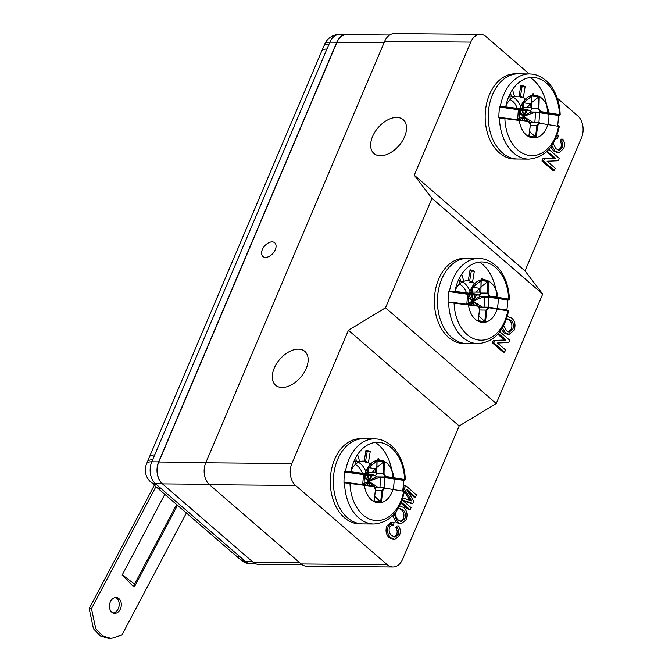 <?xml version="1.0" encoding="UTF-8"?>
<svg xmlns="http://www.w3.org/2000/svg" width="672" height="672" viewBox="0 0 672 672"><rect width="100%" height="100%" fill="white"/><g stroke="black" fill="none" stroke-linecap="round" stroke-linejoin="round"><path stroke-width="1.01" d="M389.651 35.02L346.567 34.642A15.968 11.147 90.5 0 0 336.907 42.378L158.785 462.008A15.968 11.147 90.5 0 0 162.498 483.916L252.924 562.086A15.968 11.147 90.5 0 0 258.594 564.371L302.198 564.757M265.524 257.384A9.047 5.569 130.8 0 1 262.903 256.477A9.047 5.569 130.8 0 1 264.608 245.986A9.047 5.569 130.8 0 1 274.739 242.785A9.047 5.569 130.8 0 1 274.319 251.53A9.047 5.569 130.8 0 1 265.524 257.384M384.661 41.336L470.753 42.101A15.968 11.147 -89.5 0 1 480.413 34.356L394.321 33.6A15.968 11.147 90.5 0 0 384.661 41.336L205.766 462.79A15.968 11.147 90.5 0 0 209.479 484.705L301.174 563.968A15.968 11.147 90.5 0 0 306.844 566.252L392.935 567.017A15.968 11.147 -89.5 0 1 387.265 564.732L295.571 485.461A15.968 11.147 -89.5 0 1 291.858 463.554L205.766 462.79M298.36 349.154A22.352 13.759 -49.2 0 0 276.629 363.602A22.352 13.759 -49.2 0 0 275.604 385.224A22.352 13.759 -49.2 0 0 300.636 377.311A22.352 13.759 -49.2 0 0 304.844 351.397A22.352 13.759 -49.2 0 0 298.36 349.154M470.753 42.101L414.263 175.174L431.97 198.332L385.501 307.801L348.44 330.254L291.858 463.554M396.715 117.44A22.352 13.759 -49.2 0 0 374.984 131.897A22.352 13.759 -49.2 0 0 373.96 153.51A22.352 13.759 -49.2 0 0 398.992 145.597A22.352 13.759 -49.2 0 0 403.2 119.692A22.352 13.759 -49.2 0 0 396.715 117.44M480.413 34.356A15.968 11.147 -89.5 0 1 486.083 36.641L529.25 73.962M414.263 175.174L525 270.9L581.49 137.819A15.968 11.147 -89.5 0 0 577.786 115.912L557.281 98.188M525 270.9L542.707 294.059L496.238 403.528L459.178 425.981L402.595 559.272A15.968 11.147 -89.5 0 1 392.935 567.017M403.04 488.225L404.166 485.587L405.686 485.604L416.48 494.928L415.548 497.112L414.028 497.104L408.122 491.996M415.548 497.112L406.417 489.224L413.792 501.253L412.818 503.538L411.298 503.53L402.948 500.623M402.175 499.96L411.079 507.654L410.147 509.838L408.626 509.83L400.924 503.168M410.155 500.959L404.401 491.518M403.897 490.686L402.931 489.107M400.042 505.966L403.754 507.578C407.039 510.644 407.837 514.685 406.148 519.7L401.167 523.858L399.638 523.841L396.11 522.388L392.666 515.676M459.178 425.981L348.44 330.254M394.876 539.482L393.355 539.465L389.306 537.701C386.039 534.736 385.232 530.779 386.887 525.84L391.062 522.27L394.086 522.589L393.481 525.059L392.272 524.815L389.609 527.041C388.508 530.67 389.222 533.492 391.751 535.525L395.069 537.113L398.16 534.509C399.067 531.989 398.79 529.763 397.312 527.822L398.588 525.941C400.512 528.772 400.814 531.922 399.496 535.374L394.876 539.482L390.835 537.718C387.559 534.744 386.753 530.796 388.416 525.857L386.887 525.84M393.481 525.059L391.541 524.916M394.279 536.995L396.64 534.492C397.547 531.972 397.261 529.746 395.783 527.806L397.068 525.924L398.588 525.941M496.238 403.528L385.501 307.801M507.251 316.537L511.728 318.074C515.012 321.14 515.81 325.189 514.122 330.196L509.132 334.354L507.612 334.337L504.084 332.884L501.472 329.423M542.707 294.059L431.97 198.332M499.85 331.724L509.678 340.217L508.696 342.527L497.49 343.006L505.546 349.961L504.613 352.145L503.093 352.136L492.299 342.812L493.282 340.494L504.487 340.024L497.784 334.228M550.78 147.042L553.493 150.914L557.533 152.678L559.054 152.687L555.013 150.923L553.493 150.914M555.853 138.163L557.668 138.272L555.895 138.088M553.182 143.438L555.937 148.73L559.255 150.326L562.346 147.714C563.254 145.202 562.968 142.968 561.49 141.036L562.775 139.154L561.246 139.138L559.969 141.019C561.448 142.96 561.725 145.186 560.826 147.706L558.457 150.2M546.58 151.738L554.114 158.248L542.909 158.718L541.934 161.028L552.72 170.36L554.24 170.369L543.455 161.045L541.934 161.028M405.686 485.604L404.3 488.863L402.965 488.855M402.847 497.935L411.676 500.968L404.3 488.863M410.147 509.838L401.327 502.211M412.818 503.538L402.217 499.859M396.11 522.388L397.639 522.396L394.153 514.08M401.167 523.858L397.639 522.396M389.306 537.701L390.835 537.718M395.783 527.806L397.312 527.822M396.64 534.492L398.16 534.509M388.416 525.857L392.591 522.287M504.084 332.884L505.604 332.892L502.446 327.852M509.132 334.354L505.604 332.892M504.487 340.024L506.008 340.04L498.431 333.488M493.282 340.494L506.008 340.04M492.299 342.812L493.828 342.821L494.81 340.511M504.613 352.145L493.828 342.821M562.775 139.154C564.698 141.985 565.001 145.135 563.674 148.588L559.054 152.687M555.013 150.923L551.863 145.513M556.912 135.5L558.264 135.803L557.668 138.272M562.346 147.714L560.826 147.706M561.49 141.036L559.969 141.019M542.909 158.718L554.114 158.248M555.643 158.264L547.042 151.301M547.588 151.301L548.008 150.326M548.848 149.402L559.306 158.441L558.323 160.751L547.117 161.221L555.173 168.185L554.24 170.369M543.455 161.045L544.438 158.735M397.824 509.107L399.79 508.376L402.822 509.754C405.367 511.904 406.064 514.87 404.897 518.633L401.377 521.489L398.58 520.229C395.892 518.104 395.144 515.096 396.337 511.19M506.411 319.192L507.763 318.872L510.787 320.25C513.341 322.4 514.03 325.366 512.87 329.129L509.351 331.993L506.554 330.725L503.706 325.576M399.034 508.469L401.293 509.746L402.822 509.754M404.897 518.633L403.376 518.624L400.604 521.388M401.293 509.746C403.847 511.896 404.536 514.853 403.376 518.624M507.007 318.965L509.267 320.242L510.787 320.25M512.87 329.129L511.35 329.12L508.57 331.884M509.267 320.242C511.812 322.392 512.509 325.349 511.35 329.12M351.061 470.77A20.227 14.12 -89.5 0 1 363.233 461.11A20.227 14.12 -89.5 0 1 371.7 465.268A20.227 14.12 90.5 0 0 368.407 462.571L370.23 451.601A31.399 21.932 90.5 0 0 365.988 450.19L364.165 461.16A20.227 14.12 90.5 0 0 363.233 461.11A20.227 14.12 90.5 0 0 359.705 461.723L357.605 454.524M337.672 459.396A42.58 29.736 90.5 0 0 333.329 482.706A42.58 29.736 90.5 0 0 362.678 523.916L359.629 523.891A42.58 29.736 90.5 0 1 330.271 481.051A42.58 29.736 90.5 0 1 360.385 438.732L363.426 438.757A42.58 29.736 90.5 0 0 337.672 459.396M392.683 477.49A42.58 29.736 90.5 0 0 375.362 442.462A42.58 29.736 90.5 0 1 378.546 444.847A42.58 29.736 90.5 0 1 392.683 477.49M344.812 471.71A42.58 29.736 90.5 0 0 343.997 482.798M403.444 480.06A42.58 29.736 -89.5 0 1 402.738 490.468M373.918 524.017C389.836 522.556 400.008 511.686 404.426 491.383L384.821 488.116L382.763 490.501L381.301 502.597L373.892 501.547L375.514 489.476L373.708 486.528L344.568 482.807A42.58 29.736 90.5 0 0 373.918 524.017L362.678 523.916A42.58 29.736 90.5 0 1 333.32 481.076A42.58 29.736 90.5 0 1 363.426 438.757L374.665 438.858A42.58 29.736 -89.5 0 0 345.383 471.719L345.139 471.71M374.321 486.427L349.734 482.941L344.316 482.798M367.105 485.134L368.768 481.387L364.896 484.848M374.741 496.381L380.831 502.06L374.094 501.094L373.892 501.547L373.976 500.951M367.55 485.192L368.768 481.387L362.771 484.058M344.098 482.563L344.837 482.672M381.301 502.597L380.831 502.06M384.821 488.116L384.468 487.561L382.007 490.426L380.629 501.9M369.533 485.461L368.768 481.387L363.3 476.96M404.426 491.383L403.368 490.577A0.529 0.445 99.9 0 0 403.309 490.568L403.368 490.577A0.529 0.445 99.9 0 1 403.712 491.123A39.119 27.317 90.5 0 1 374.413 520.388A39.119 27.317 90.5 0 1 349.994 483.479L349.759 482.941L373.372 485.99M349.734 482.941L345.786 482.63M362.737 484.562L363.468 474.617L344.879 471.971M376.186 487.486A3.192 2.226 90.5 0 0 376.001 487.477A3.192 2.226 90.5 0 0 375.278 487.645M370.205 485.554L368.768 481.387C365.501 477.532 364.552 475.507 365.904 475.322L363.443 474.97M350.515 472.349L350.86 471.794L345.131 471.744L374.438 475.264C376.034 475.415 376.824 474.499 376.799 472.508L376.933 460.354L384.342 461.412L384.023 473.516L385.678 476.431L405.292 479.615C404.964 469.493 402.377 460.606 397.53 452.945C395.044 448.476 387.349 440.286 377.378 439.043L374.665 438.858M376.11 487.477L375.01 487.099M373.279 485.974L368.768 481.387L367.416 475.348M403.351 480.295L384.754 477.649L384.023 487.544M379.94 487.511L380.688 477.422L384.754 477.649M378.235 487.494L368.768 481.387L367.895 475.356M374.438 475.264C369.827 473.651 368.911 474.331 363.09 473.323L350.86 471.794A39.119 27.317 -89.5 0 1 380.167 442.537A39.119 27.317 -89.5 0 1 404.578 479.447A0.529 0.445 -80.1 0 1 404.099 479.976L385.249 476.969L383.258 473.483L376.807 473.424M374.438 475.398L365.904 475.322A3.192 2.226 90.5 0 0 366.106 475.339A3.192 2.226 90.5 0 0 366.316 475.322M367.97 473.953A3.192 2.226 90.5 0 0 368.357 472.458L376.883 472.534M367.408 473.878L368.357 472.458L368.71 467.695L376.925 461.051L376.933 460.354A21.37 14.927 -89.5 0 1 392.994 489.216A21.37 14.927 -89.5 0 1 367.424 494.861A21.37 14.927 -89.5 0 1 376.933 460.354L377.068 460.9L383.804 461.857L383.258 473.483L384.023 473.516M372.364 475.39L368.768 481.387C374.867 478.867 378.84 477.548 380.688 477.422L376.992 476.902C375.27 477.036 372.532 478.531 368.768 481.387L370.986 475.381M377.093 460.774L376.774 472.492L376.925 461.051M367.391 474.088L367.676 470.19L368.71 467.695L375.362 468.636L376.807 467.468M375.278 475.297A3.192 2.226 90.5 0 0 376.992 476.902L385.249 476.969L385.678 476.431M384.342 461.412L383.804 461.857M383.578 461.992L376.975 467.334M372.28 472.492L375.362 468.636L375.068 472.517M366.534 473.76A20.227 14.12 90.5 0 0 358.386 462.294M355.253 464.545A17.522 12.239 -89.5 0 1 362.359 473.231M354.497 460.11L355.673 464.159A20.227 14.12 90.5 0 0 352.279 468.359L351.733 467.888M379.68 460.706A31.399 21.932 90.5 0 0 378.202 458.489L374.623 462.907M376.874 461.093A31.399 21.932 90.5 0 0 376.547 460.53M365.551 461.404L367.181 451.567A31.399 21.932 90.5 0 0 365.854 450.988M359.705 461.723L356.656 461.689L355.564 457.951M368.407 462.571L365.358 462.546M370.969 465.864L369.18 465.847M352.279 468.359L351.607 468.35M370.23 451.601L367.181 451.567M455.154 290.388A20.227 14.12 -89.5 0 1 467.334 280.728A20.227 14.12 -89.5 0 1 475.801 284.886A20.227 14.12 90.5 0 0 472.508 282.19L474.331 271.219A31.399 21.932 90.5 0 0 470.081 269.808L468.258 280.787A20.227 14.12 90.5 0 0 467.334 280.728A20.227 14.12 90.5 0 0 463.806 281.341L461.706 274.142M441.764 279.014A42.58 29.736 90.5 0 0 437.422 302.324A42.58 29.736 90.5 0 0 466.78 343.535L463.73 343.51A42.58 29.736 90.5 0 1 434.372 300.67A42.58 29.736 90.5 0 1 464.478 258.35L467.527 258.376A42.58 29.736 90.5 0 0 441.764 279.014M496.784 297.108A42.58 29.736 90.5 0 0 479.455 262.08A42.58 29.736 90.5 0 1 482.639 264.466A42.58 29.736 90.5 0 1 496.784 297.108M448.913 291.329A42.58 29.736 90.5 0 0 448.09 302.417M507.545 299.678A42.58 29.736 -89.5 0 1 506.839 310.086M508.519 311.002L488.914 307.734L486.864 310.12L485.402 322.216L477.985 321.166L479.615 309.095L477.8 306.146L448.409 302.417L453.852 302.56L454.096 303.097A39.119 27.317 90.5 0 0 478.506 340.007A39.119 27.317 90.5 0 0 507.814 310.741A0.529 0.445 99.9 0 0 507.461 310.195L508.519 311.002C504.101 331.304 493.937 342.182 478.019 343.636L466.78 343.535A42.58 29.736 90.5 0 1 437.422 300.695A42.58 29.736 90.5 0 1 467.527 258.376L478.766 258.476A42.58 29.736 -89.5 0 0 449.484 291.337L449.232 291.329M478.422 306.046L449.887 302.249M471.198 304.752L472.87 301.006L468.989 304.466M478.842 316L484.932 321.678L478.195 320.712L477.985 321.166L478.078 320.569M471.652 304.811L472.87 301.006L466.872 303.677M448.19 302.182L448.938 302.291M485.402 322.216L484.932 321.678M488.914 307.734L488.561 307.188L486.108 310.044L484.73 321.518M473.634 305.08L472.87 301.006L467.393 296.579M488.561 307.188L507.461 310.195A0.529 0.445 99.9 0 0 507.41 310.187L488.561 307.188M453.827 302.56L477.473 305.609M466.83 304.181L467.569 294.235L448.972 291.589M480.278 307.112A3.192 2.226 90.5 0 0 480.102 307.096A3.192 2.226 90.5 0 0 479.371 307.264M474.306 305.172L472.87 301.006C469.602 297.15 468.644 295.126 469.997 294.941L467.544 294.588M454.616 291.967L454.961 291.413L449.232 291.362L478.54 294.882C480.136 295.033 480.917 294.118 480.892 292.127L481.034 279.972L488.443 281.03L488.116 293.135L489.779 296.058L509.393 299.233C509.065 289.111 506.478 280.224 501.631 272.563C499.145 268.094 491.45 259.913 481.48 258.661L478.766 258.476M480.203 307.096L479.102 306.718M477.38 305.592L472.87 301.006L471.509 294.966M507.444 299.914L488.855 297.268L488.124 307.163M484.042 307.129L484.781 297.041L488.855 297.268M482.336 307.112L472.87 301.006L471.996 294.974M478.54 294.882C473.928 293.269 473.004 293.95 467.183 292.942L454.961 291.413A39.119 27.317 -89.5 0 1 484.26 262.156A39.119 27.317 -89.5 0 1 508.679 299.065A0.529 0.445 -80.1 0 1 508.192 299.594L489.342 296.596L487.36 293.101L480.908 293.042M478.531 295.016L469.997 294.941A3.192 2.226 90.5 0 0 470.207 294.958A3.192 2.226 90.5 0 0 470.417 294.941M472.063 293.572A3.192 2.226 90.5 0 0 472.45 292.076L480.984 292.152M471.509 293.496L472.45 292.076L472.802 287.314L481.026 280.669L481.034 279.972A21.37 14.927 -89.5 0 1 497.095 308.834A21.37 14.927 -89.5 0 1 471.517 314.479A21.37 14.927 -89.5 0 1 481.034 279.972L481.16 280.518L487.906 281.476L487.36 293.101L488.116 293.135M476.465 295.008L472.87 301.006C478.968 298.486 482.941 297.167 484.781 297.041L481.085 296.52C479.363 296.654 476.624 298.15 472.87 301.006L475.079 295M480.892 292.127L481.026 280.669M471.484 293.706L471.778 289.808L472.802 287.314L479.455 288.254L480.908 287.087M479.38 294.924A3.192 2.226 90.5 0 0 481.085 296.52L489.342 296.596L489.779 296.058M488.443 281.03L487.906 281.476M487.679 281.618L481.068 286.952M476.381 292.11L479.455 288.254L479.17 292.135M470.627 293.378A20.227 14.12 90.5 0 0 462.479 281.912M459.354 284.172A17.522 12.239 -89.5 0 1 466.46 292.849M458.59 279.728L459.774 283.777A20.227 14.12 90.5 0 0 456.38 287.977L455.826 287.507M483.781 280.325A31.399 21.932 90.5 0 0 482.294 278.107L478.724 282.526M480.976 280.711A31.399 21.932 90.5 0 0 480.64 280.148M469.652 281.03L471.282 271.186A31.399 21.932 90.5 0 0 469.946 270.606M463.806 281.341L460.757 281.316L459.665 277.57M472.508 282.19L469.459 282.164M475.07 285.482L473.281 285.466M456.38 287.977L455.708 287.977M474.331 271.219L471.282 271.186M505.949 105.874A20.227 14.12 -89.5 0 1 518.12 96.222A20.227 14.12 -89.5 0 1 526.596 100.372A20.227 14.12 90.5 0 0 523.295 97.675L525.118 86.705A31.399 21.932 90.5 0 0 520.876 85.294L519.053 96.272A20.227 14.12 90.5 0 0 518.12 96.214A20.227 14.12 90.5 0 0 514.592 96.827L512.492 89.628M492.559 94.5A42.58 29.736 90.5 0 0 488.216 117.81A42.58 29.736 90.5 0 0 517.566 159.02L514.517 158.995A42.58 29.736 90.5 0 1 485.159 116.155A42.58 29.736 90.5 0 1 515.273 73.836L518.314 73.861A42.58 29.736 90.5 0 0 492.559 94.5M547.571 112.594A42.58 29.736 90.5 0 0 530.25 77.566A42.58 29.736 90.5 0 1 533.434 79.951A42.58 29.736 90.5 0 1 547.571 112.594M499.699 106.814A42.58 29.736 90.5 0 0 498.884 117.911M558.34 115.164A42.58 29.736 -89.5 0 1 557.626 125.572M528.805 159.121C544.723 157.668 554.896 146.79 559.314 126.487L539.708 123.22L537.65 125.605L536.189 137.701L528.78 136.651L530.401 124.589L528.595 121.632L499.456 117.911A42.58 29.736 90.5 0 0 528.805 159.121L517.566 159.02A42.58 29.736 90.5 0 1 488.208 116.18A42.58 29.736 90.5 0 1 518.314 73.861L529.561 73.962A42.58 29.736 -89.5 0 0 500.279 106.823L500.027 106.823M529.208 121.531L504.622 118.045L499.204 117.902M521.993 120.238L523.656 116.491L519.784 119.952M529.628 131.485L535.718 137.164L528.982 136.206L528.78 136.651L528.864 136.063M522.438 120.296L523.656 116.491L517.658 119.162M498.985 117.667L499.724 117.776M536.189 137.701L535.718 137.164M539.708 123.22L539.356 122.674L536.894 125.53L535.517 137.004M524.42 120.565L523.656 116.491L518.188 112.064M559.314 126.487L558.256 125.681A0.529 0.445 99.9 0 0 558.197 125.672L558.256 125.681A0.529 0.445 99.9 0 1 558.6 126.235A39.119 27.317 90.5 0 1 529.301 155.492A39.119 27.317 90.5 0 1 504.89 118.583L504.647 118.045L528.268 121.094M517.625 119.666L518.356 109.721L499.766 107.075M531.073 122.598A3.192 2.226 90.5 0 0 530.888 122.581A3.192 2.226 90.5 0 0 530.166 122.749M525.092 120.658L523.656 116.491C520.397 112.636 519.439 110.62 520.792 110.426L518.33 110.074M505.403 107.453L505.747 106.898L500.018 106.848L529.326 110.368C530.922 110.519 531.712 109.603 531.686 107.612L531.821 95.466L539.238 96.516L538.91 108.62L540.565 111.544L560.179 114.719C559.852 104.597 557.264 95.71 552.418 88.049C549.931 83.58 542.237 75.398 532.266 74.147L529.561 73.962M530.998 122.581L529.897 122.203M528.175 121.078L523.656 116.491L522.304 110.452M558.239 115.399L539.641 112.753L538.91 122.657M534.828 122.615L535.576 112.535L539.641 112.753M533.131 122.598L523.656 116.491L522.782 110.46M529.326 110.368C524.714 108.755 523.799 109.444 517.978 108.427L505.747 106.898A39.119 27.317 -89.5 0 1 535.055 77.641A39.119 27.317 -89.5 0 1 559.465 114.551A0.529 0.445 -80.1 0 1 558.986 115.08L540.137 112.081L538.146 108.587L531.695 108.528M529.326 110.502L520.792 110.426A3.192 2.226 90.5 0 0 520.993 110.443A3.192 2.226 90.5 0 0 521.203 110.426M522.858 109.057A3.192 2.226 90.5 0 0 523.244 107.562L531.77 107.638M522.295 108.982L523.244 107.562L523.597 102.799L531.812 96.155L531.821 95.466A21.37 14.927 -89.5 0 1 547.882 124.32A21.37 14.927 -89.5 0 1 522.312 129.973A21.37 14.927 -89.5 0 1 531.821 95.466L531.955 96.004L538.692 96.961L538.146 108.587L538.91 108.62M527.251 110.494L523.656 116.491C529.754 113.971 533.728 112.652 535.576 112.535L531.88 112.006C530.158 112.14 527.419 113.635 523.656 116.491L525.874 110.485M531.98 95.878L531.661 107.596L531.812 96.155M522.278 109.192L522.564 105.294L523.597 102.799L530.25 103.748L531.695 102.572M530.166 110.41A3.192 2.226 90.5 0 0 531.88 112.006L540.137 112.081L540.565 111.544M539.238 96.516L538.692 96.961M538.465 97.104L531.863 102.446M527.167 107.596L530.25 103.748L529.964 107.621M521.422 108.872A20.227 14.12 90.5 0 0 513.274 97.398M510.14 99.658A17.522 12.239 -89.5 0 1 517.247 108.335M509.384 95.222L510.56 99.263A20.227 14.12 90.5 0 0 507.167 103.463L506.621 102.992M534.568 95.81A31.399 21.932 90.5 0 0 533.089 93.593L529.511 98.011M531.762 96.197A31.399 21.932 90.5 0 0 531.434 95.642M520.439 96.516L522.068 86.68A31.399 21.932 90.5 0 0 520.741 86.092M514.592 96.827L511.543 96.802L510.451 93.055M523.295 97.675L520.246 97.65M525.857 100.968L524.068 100.951M507.167 103.463L506.495 103.463M525.118 86.705L522.068 86.68M347.861 34.65A15.968 11.147 90.5 0 0 346.408 34.499A15.968 11.147 90.5 0 0 336.748 42.235L158.626 461.866A15.968 11.147 90.5 0 0 162.338 483.781L155.484 483.722L245.591 561.616A15.968 11.147 90.5 0 0 251.261 563.9A15.968 15.968 0 0 1 240.962 560.011A15.968 9.828 -49.2 0 0 245.591 561.616L252.454 561.674L162.338 483.781M346.408 34.499L339.553 34.44A15.968 11.147 90.5 0 0 329.893 42.176L329.028 44.218A15.968 5.83 -157 0 0 323.845 46.2A15.968 5.83 -157 0 0 323.845 46.208L321.754 51.013A15.968 5.83 -157 0 1 326.928 49.022L152.636 459.774A15.968 5.83 -157 0 0 147.454 461.756L146.588 463.798A15.968 15.968 0 0 0 150.847 482.118A15.968 9.828 -49.2 0 0 155.484 483.722A15.968 11.147 90.5 0 1 151.771 461.807A15.968 5.83 -157 0 0 146.588 463.798M329.028 44.218L326.928 49.022M150.847 482.118L152.048 483.151A15.968 9.828 -49.2 0 0 156.677 484.756M160.717 488.384A15.968 9.828 -49.2 0 1 156.08 486.78L235.41 555.349A15.968 9.828 -49.2 0 0 235.41 555.349L239.761 558.978A15.968 9.828 -49.2 0 0 244.398 560.582M164.816 494.332L122.136 575.114L132.762 585.925L134.82 586.102L177.509 505.302M186.396 512.98L121.934 634.998L111.208 638.4L102.648 635.897L95.743 628.723L91.493 608.63L155.938 486.646M111.796 612.2A7.98 5.888 99.4 0 0 114.064 613.292A7.98 5.888 99.4 0 0 121.187 606.379A7.98 5.888 99.4 0 0 116.684 597.542A7.98 5.888 99.4 0 0 109.973 602.818A7.98 5.888 99.4 0 0 111.796 612.2M134.82 586.102L133.963 585.942L134.534 584.178L176.61 504.521M154.358 485.243L89.191 608.605L91.493 608.63M89.191 608.605L93.442 628.698L100.346 635.88L108.906 638.383L111.208 638.4M113.022 612.982A7.98 5.888 99.4 0 0 119.062 606.026A7.98 5.888 99.4 0 0 115.601 597.5M134.534 584.178L122.329 574.753M448.417 302.425L448.669 302.425A42.58 29.736 90.5 0 0 478.019 343.636M384.048 42.79L336.907 42.378M158.785 462.008L205.926 462.42M299.468 562.498L252.924 562.086M162.498 483.916L209.059 484.327M387.265 564.732L301.174 563.968M295.571 485.461L209.479 484.705M408.761 498.716L410.29 498.733M373.708 486.528L373.405 485.99C375.186 486.822 375.892 487.99 375.514 489.476L374.102 501.186M375.421 490.367L382.763 490.501M477.8 306.146L477.506 305.609C479.287 306.44 479.984 307.608 479.615 309.095L478.204 320.804M479.522 309.985L486.864 310.12M528.595 121.632L528.301 121.094C530.074 121.926 530.779 123.094 530.401 124.589L528.99 136.29M530.309 125.471L537.65 125.605M336.748 42.235L329.893 42.176A15.968 5.83 -157 0 0 324.71 44.167L323.845 46.2M154.619 454.961A15.968 5.83 -157 0 0 149.436 456.952L321.754 51.013M152.636 459.774L151.771 461.807L158.626 461.866M235.41 555.349A15.968 9.828 -49.2 0 0 240.038 556.954M508.015 316.462L506.486 316.453M376.001 487.477L384.266 487.553M366.106 475.339L374.682 475.415M404.174 480.253L405.292 479.615M354.766 461.034L356.471 461.051M480.102 307.096L488.359 307.171M470.207 294.958L478.783 295.033M481.186 280.392L480.866 292.11M508.276 299.872L509.393 299.233M458.858 280.661L460.564 280.669M530.888 122.581L539.154 122.657M520.993 110.443L529.578 110.519M500.674 117.734L504.647 118.045M559.07 115.357L560.179 114.719M509.653 96.146L511.358 96.155M339.553 34.44A15.968 15.968 0 0 0 324.71 44.167M149.436 456.952L147.454 461.756M156.08 486.78L152.048 483.151M239.761 558.978L240.962 560.011M256.099 563.942L251.261 563.9"/></g></svg>
